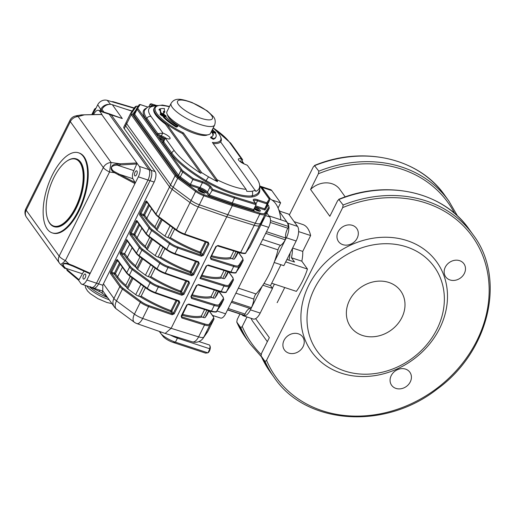 <?xml version="1.0" encoding="UTF-8"?>
<svg xmlns="http://www.w3.org/2000/svg" width="516" height="516" viewBox="0 0 516 516"><rect width="100%" height="100%" fill="white"/><g stroke="black" fill="none" stroke-linecap="round" stroke-linejoin="round"><path stroke-width="0.77" d="M255.646 318.611L269.333 337.664L261.515 353.35L261.077 355.924L265.101 361.529L266.54 360.336L342.688 207.606L343.134 205.026L338.722 199.331C387.226 179.071 443.283 191.817 469.096 229.181A122.415 104.148 144.3 0 0 339.102 199.421L337.67 200.614L329.847 216.294L310.567 189.449L318.385 173.763L318.83 171.189L314.418 165.494C362.922 145.235 418.979 157.973 444.792 195.345A122.415 104.148 -35.7 0 0 314.799 165.584L313.367 166.778L289.334 214.979M261.496 356.891L249.97 343.766A122.415 104.148 -35.7 0 1 240.798 327.692L236.773 322.087L237.212 319.507L239.966 313.999M310.567 189.449A20.266 17.241 -35.7 0 1 339.799 189.353L345.223 196.906M267.34 341.676L252.808 321.449A20.266 17.241 -35.7 0 1 251.099 318.327M246.983 316.972L242.236 326.499L240.798 327.692M362.477 335.458A30.805 26.213 -35.7 0 1 350.667 326.938A30.805 26.213 -35.7 0 1 360.394 287.676A30.805 26.213 -35.7 0 1 400.706 290.992A30.805 26.213 -35.7 0 1 397.243 324.512A30.805 26.213 -35.7 0 1 362.477 335.458M236.721 322.003L236.773 322.087A122.415 104.148 -35.7 0 0 245.945 338.161L236.721 322.003M270.249 372.004L261.077 355.924A122.415 104.148 144.3 0 0 270.249 372.004L274.273 377.609C306.014 424.803 384.826 430.273 437.02 389.206C489.207 351.744 506.46 278.511 473.12 234.786A122.415 104.148 144.3 0 0 343.134 205.026M298.629 231.594L310.645 235.554A41.099 18.357 -71.8 0 0 302.808 224.518A41.099 18.357 -71.8 0 0 302.699 224.479M310.645 235.554L302.744 251.402L292.611 248.061M271.706 283.239L296.345 291.359A41.099 18.357 -71.8 0 0 307.465 269.049L301.815 261.18A24.323 10.862 -71.8 0 0 302.744 251.402M284.735 287.535L277.202 302.634A41.099 18.357 -71.8 0 1 277.092 302.595L277.202 302.634M459.627 260.67A11.217 9.54 144.3 0 0 446.966 264.65A11.217 9.54 144.3 0 0 445.708 276.86A11.217 9.54 144.3 0 0 450.004 279.956A11.217 9.54 144.3 0 0 462.665 275.976A11.217 9.54 144.3 0 0 463.923 263.773A11.217 9.54 144.3 0 0 459.627 260.67M405.557 369.114A11.217 9.54 144.3 0 0 392.895 373.1A11.217 9.54 144.3 0 0 391.638 385.304A11.217 9.54 144.3 0 0 395.94 388.406A11.217 9.54 144.3 0 0 408.595 384.426A11.217 9.54 144.3 0 0 409.852 372.217A11.217 9.54 144.3 0 0 405.557 369.114M298.383 333.82A11.217 9.54 144.3 0 0 285.722 337.799A11.217 9.54 144.3 0 0 284.464 350.003A11.217 9.54 144.3 0 0 288.767 353.105A11.217 9.54 144.3 0 0 301.421 349.126A11.217 9.54 144.3 0 0 302.679 336.922A11.217 9.54 144.3 0 0 298.383 333.82M352.454 225.369A11.217 9.54 144.3 0 0 339.792 229.356A11.217 9.54 144.3 0 0 338.535 241.559A11.217 9.54 144.3 0 0 342.837 244.661A11.217 9.54 144.3 0 0 355.492 240.675A11.217 9.54 144.3 0 0 356.75 228.472A11.217 9.54 144.3 0 0 352.454 225.369M407.214 240.662A77.013 65.526 144.3 0 0 308.749 285.329A77.013 65.526 144.3 0 0 341.173 373.113A77.013 65.526 144.3 0 0 439.645 328.447A77.013 65.526 144.3 0 0 407.214 240.662M344.752 371.01A72.15 61.385 -35.7 0 1 338.051 260.451A72.15 61.385 -35.7 0 1 444.25 295.429A72.15 61.385 -35.7 0 1 344.752 371.01M301.815 261.18L291.482 257.781A24.323 10.862 -71.8 0 0 292.424 248.435M262.289 286.032L250.415 309.852A11.352 5.07 108.2 0 1 243.384 315.786A11.352 5.07 108.2 0 1 242.069 314.766L241.998 314.67M279.253 211.341L287.741 223.164A11.352 5.07 108.2 0 1 286.354 237.766L274.48 261.586M260.161 186.257A11.352 5.07 108.2 0 1 260.735 186.366A11.352 5.07 108.2 0 1 262.044 187.385L270.539 199.208M260.735 186.366L270.513 189.591A11.352 5.07 108.2 0 1 271.829 190.61L280.627 202.859L278.066 207.987M278.698 209.619L279.84 211.212M279.143 210.98L288.728 214.14L297.526 226.382A11.352 5.07 108.2 0 1 296.139 240.991L283.832 265.669L274.157 262.483M280.943 264.714L270.513 285.625L272.506 288.392L260.199 313.07A11.352 5.07 108.2 0 1 253.169 319.011L243.384 315.786M262.844 285.213L272.506 288.392M280.627 202.859L271.958 200.002M263.979 283.471L270.513 285.625M285.722 261.883L307.465 269.049M291.482 257.781L294.533 262.025L286.902 259.509M274.396 284.129L272.364 288.205M288.928 260.174A20.021 8.94 -71.8 0 0 290.102 253.098M135.889 267.391A51.071 14.145 -153.5 0 1 126.33 257.748A0.813 0.69 144.3 0 0 127.368 257.278A50.265 13.919 26.5 0 0 135.566 265.766L136.669 268.488A3.244 0.897 26.5 0 0 137.54 269.3L145.454 275.144A3.244 0.897 26.5 0 0 148.337 276.621L149.601 277.034L150.924 276.66A50.265 13.919 26.5 0 0 180.645 291.101L185.76 280.839M135.566 265.766L139.978 256.916M155.174 268.133L150.924 276.66M155.348 228.356A51.071 14.145 -153.5 0 1 145.796 218.707A0.813 0.69 144.3 0 0 146.828 218.236A50.265 13.919 26.5 0 0 155.032 226.724L156.135 229.446A3.244 0.897 26.5 0 0 156.999 230.259L164.92 236.102A3.244 0.897 26.5 0 0 167.803 237.579L169.067 237.999L170.383 237.618A50.265 13.919 26.5 0 0 200.111 252.066L205.226 241.804M155.032 226.724L159.444 217.875M174.64 229.091L170.383 237.618M126.156 286.915A51.071 14.145 -153.5 0 1 116.597 277.266A0.813 0.69 144.3 0 0 117.635 276.795A50.265 13.919 26.5 0 0 125.833 285.284L126.936 288.005A3.244 0.897 26.5 0 0 127.807 288.818L135.721 294.662A3.244 0.897 26.5 0 0 138.604 296.139L139.875 296.558L141.191 296.178A50.265 13.919 26.5 0 0 170.912 310.619L176.027 300.364M125.833 285.284L130.245 276.434M145.441 287.651L141.191 296.178M145.622 247.874A51.071 14.145 -153.5 0 1 136.063 238.231A0.813 0.69 144.3 0 0 137.101 237.76A50.265 13.919 26.5 0 0 145.299 246.248L146.402 248.964A3.244 0.897 26.5 0 0 147.266 249.776L155.187 255.62A3.244 0.897 26.5 0 0 158.07 257.097L159.334 257.516L160.657 257.142A50.265 13.919 26.5 0 0 190.378 271.584L195.493 261.322M145.299 246.248L149.711 237.392M164.907 248.609L160.657 257.142M224.079 270.468L220.842 276.963L221.461 277.982L222.731 278.395A3.244 0.897 26.5 0 0 224.621 278.492L226.447 275.86A3.244 0.897 26.5 0 0 226.466 275.828A3.244 0.897 26.5 0 0 226.479 275.796M204.613 309.51L201.375 316.005L201.995 317.017L203.265 317.437A3.244 0.897 26.5 0 0 205.155 317.527L206.98 314.895A3.244 0.897 26.5 0 0 207 314.863A3.244 0.897 26.5 0 0 207.013 314.831M214.346 289.986L211.109 296.481L211.728 297.5L212.998 297.919A3.244 0.897 26.5 0 0 214.888 298.009L216.714 295.378A3.244 0.897 26.5 0 0 216.733 295.346A3.244 0.897 26.5 0 0 216.746 295.313M233.812 250.95L230.575 257.445L231.194 258.458L232.464 258.877A3.244 0.897 26.5 0 0 234.348 258.974L236.18 256.336A3.244 0.897 26.5 0 0 236.199 256.304A3.244 0.897 26.5 0 0 236.212 256.271M90.564 286.702A8.108 3.618 -71.8 0 0 91.5 287.431A8.108 3.618 -71.8 0 0 96.524 283.187L147.963 180.013A8.108 3.618 -71.8 0 0 148.956 169.583L109.192 114.223A8.108 3.618 -71.8 0 0 108.257 113.494A8.108 3.618 108.2 0 1 109.192 114.223L148.956 169.583A8.108 3.618 108.2 0 1 147.963 180.013L96.524 283.187A8.108 3.618 108.2 0 1 91.5 287.431L93.57 288.109A8.108 3.618 -71.8 0 0 98.588 283.871L150.033 180.697A8.108 3.618 -71.8 0 0 151.02 170.267L111.263 114.907A8.108 3.618 -71.8 0 0 110.321 114.178L122.286 118.538L112.346 104.696L132.064 111.192M96.092 108.031L94.563 109.05L94.886 110.456L97.73 104.742L100.704 109.424L100.027 110.785L100.704 109.424L101.452 110.463L101.11 111.14L101.981 109.398A8.108 6.895 -35.7 0 1 112.346 104.696M103.071 291.237L93.57 288.109A8.108 3.618 -71.8 0 0 98.588 283.871L102.839 285.271L102.723 290.76L114.294 306.865A9.727 8.275 -35.7 0 1 113.926 298.467L119.835 286.619L110.572 273.719A1.619 0.722 -71.8 0 1 110.766 271.629L116.326 260.477A1.619 0.722 -71.8 0 1 117.519 259.774L126.788 272.674L129.568 267.101L120.299 254.195A0.813 0.69 -35.7 0 1 121.337 253.724L130.606 266.63A8.92 2.47 26.5 0 0 132.986 268.868L150.898 282.084A8.92 2.47 26.5 0 0 158.444 286.019L181.967 294.21L183.032 293.772L183.935 294.333L181.838 295.242A0.813 0.329 -70.8 0 0 181.967 294.21L180.471 292.12A51.071 14.145 -153.5 0 1 149.601 277.034M102.839 285.271A9.727 8.275 -35.7 0 1 103.419 283.839L154.161 182.058A8.108 3.618 -71.8 0 0 155.155 171.628L124.272 128.626A9.727 2.696 26.5 0 1 123.827 127.007A9.727 2.696 26.5 0 1 123.885 126.91M145.796 218.707L143.558 215.598L140.804 214.688L150.066 227.588A8.92 2.47 26.5 0 0 152.452 229.826L170.357 243.042A8.92 2.47 26.5 0 0 177.91 246.983L201.434 255.168L202.498 254.73L208.058 243.578L207.69 242.623A0.813 0.329 -70.8 0 0 207.774 242.688L207.774 242.688A0.813 0.329 -70.8 0 0 208.251 242.256L184.728 234.07L198.286 206.884L226.75 216.791L254.22 225.305A9.727 2.696 26.5 0 0 259.483 225.46L263.618 219.5A9.727 2.696 26.5 0 0 263.67 219.403A9.727 2.696 26.5 0 0 263.715 219.306M148.976 236.799A0.813 0.419 -53.6 0 1 148.84 236.754L146.28 234.335L137.017 221.435A0.813 0.69 -35.7 0 1 136.985 220.732L146.254 233.638L149.034 228.059L139.765 215.159A1.619 0.722 -71.8 0 1 139.965 213.069L145.525 201.917A1.619 0.722 -71.8 0 1 146.718 201.214L155.98 214.114A9.727 2.696 26.5 0 0 158.58 216.559L176.491 229.775A9.727 2.696 26.5 0 0 184.728 234.07A0.813 0.329 -70.8 0 1 184.251 234.503L176.485 230.452A0.813 0.419 -53.6 0 0 176.614 230.497A8.92 2.47 -153.5 0 0 184.167 234.432A0.813 0.329 -70.8 0 0 184.251 234.503L207.838 242.694M197.57 262.044L199.228 263.657L193.668 274.815L191.571 275.718A0.813 0.329 -70.8 0 0 191.7 274.686L192.765 274.254L198.325 263.096L197.957 262.141A0.813 0.329 -70.8 0 0 198.041 262.212L198.041 262.212A0.813 0.329 -70.8 0 0 198.518 261.78L174.995 253.588L177.775 248.015A9.727 2.696 -153.5 0 1 169.538 243.72L151.633 230.497A0.813 0.419 -53.6 0 1 152.452 229.826M146.28 234.335A0.813 0.69 -35.7 0 1 146.254 233.638A9.727 2.696 26.5 0 0 148.847 236.076A0.813 0.419 -53.6 0 0 148.84 236.754L166.752 249.97A0.813 0.419 -53.6 0 1 166.758 249.293A9.727 2.696 26.5 0 0 174.995 253.588A0.813 0.329 -70.8 0 1 174.518 254.02L166.752 249.97A0.813 0.419 -53.6 0 0 166.881 250.015A8.92 2.47 -153.5 0 0 174.434 253.949A0.813 0.329 -70.8 0 0 174.518 254.02L198.105 262.212M126.33 257.748L124.092 254.633L129.651 244.249M186.727 281.175L181.503 291.65L180.645 291.101L180.471 292.12A0.813 0.69 144.3 0 0 181.503 291.65L183.032 293.772L188.592 282.62L188.224 281.659A0.813 0.329 -70.8 0 0 188.308 281.73L188.308 281.73A0.813 0.329 -70.8 0 0 188.791 281.297L165.262 273.112L168.042 267.533A0.813 0.329 -70.8 0 0 168.177 266.501L191.7 274.686L190.204 272.596A51.071 14.145 -153.5 0 1 159.334 257.516M139.243 256.317A0.813 0.419 -53.6 0 1 139.107 256.271L157.019 269.494A0.813 0.419 -53.6 0 1 157.025 268.817A9.727 2.696 26.5 0 0 165.262 273.112A0.813 0.329 -70.8 0 1 164.785 273.538L157.019 269.494A0.813 0.419 -53.6 0 0 157.154 269.539A8.92 2.47 -153.5 0 0 164.701 273.474A0.813 0.329 -70.8 0 0 164.785 273.538L188.372 281.736M129.51 275.834A0.813 0.419 -53.6 0 1 129.374 275.789A0.813 0.419 -53.6 0 1 129.387 275.118L147.292 288.334A9.727 2.696 26.5 0 0 155.529 292.63L179.058 300.815L179.761 302.699L178.859 302.137L178.497 301.183A0.813 0.329 109.2 0 0 178.575 301.247L178.639 301.254M179.058 300.815A0.813 0.329 109.2 0 1 178.575 301.247L155.052 293.062A0.813 0.329 109.2 0 1 154.968 292.991A8.92 2.47 -153.5 0 1 147.421 289.057A0.813 0.419 126.4 0 1 147.286 289.012L155.052 293.062A0.813 0.329 109.2 0 0 155.529 292.63L158.315 287.051A0.813 0.329 -70.8 0 0 158.444 286.019M103.419 283.839L113.926 298.467A9.727 2.696 26.5 0 0 116.526 300.912L134.437 314.128A9.727 4.999 -53.6 0 0 134.328 322.236A9.727 9.727 0 0 0 136.908 323.596L165.146 333.426L171.138 328.331L227.795 214.701L255.259 223.215L227.795 214.701L199.324 204.787A9.727 2.696 -153.5 0 1 191.088 200.498L173.183 187.276A9.727 2.696 -153.5 0 1 170.583 184.838L126.704 123.743L170.583 184.838A9.727 2.696 26.5 0 0 173.183 187.276L191.088 200.498A9.727 2.696 26.5 0 0 199.324 204.787L227.795 214.701L232.316 205.639L203.846 195.725A9.727 2.696 -153.5 0 1 195.609 191.436L177.697 178.214A9.727 2.696 -153.5 0 1 175.098 175.775L131.219 114.681A9.727 2.696 -153.5 0 1 130.78 113.062L126.265 122.124A9.727 2.696 26.5 0 0 126.704 123.743A9.727 2.696 -153.5 0 1 126.265 122.124A9.727 2.696 -153.5 0 1 126.317 122.034A9.727 2.696 26.5 0 0 126.265 122.124L125.22 124.214A9.727 2.696 26.5 0 1 125.278 124.124A9.727 2.696 26.5 0 0 125.22 124.214A9.727 2.696 26.5 0 0 125.659 125.833L169.538 186.927A9.727 2.696 26.5 0 0 172.138 189.372L190.049 202.588A9.727 2.696 26.5 0 0 198.286 206.884L226.75 216.791L254.22 225.305A9.727 2.696 26.5 0 0 259.483 225.46L263.618 219.5A9.727 2.696 26.5 0 0 263.67 219.403L250.118 246.596A9.727 2.696 26.5 0 0 250.157 246.493M206.187 242.139L200.969 252.608L200.111 252.066L199.931 253.079L201.434 255.168A0.813 0.329 109.2 0 1 201.298 256.2L203.401 255.297L208.961 244.139L208.251 242.256M116.597 277.266L114.359 274.157L111.604 273.248L120.873 286.148A8.92 2.47 26.5 0 0 123.253 288.386L141.165 301.602A8.92 2.47 26.5 0 0 148.711 305.543L172.241 313.728A0.813 0.329 -70.8 0 1 172.105 314.76L174.202 313.851L173.299 313.289L178.859 302.137L178.104 301.086M188.14 304.356A0.813 0.393 -72.8 0 0 188.243 304.434A0.813 0.393 -72.8 0 0 188.772 304.014L186.721 304.988L181.161 316.147L181.819 317.959A0.813 0.393 107.2 0 0 181.884 316.908L204.581 323.938A8.92 2.47 26.5 0 0 209.406 324.08L213.54 318.12A8.92 2.47 26.5 0 0 213.185 316.553L209.135 310.909M197.873 284.838A0.813 0.393 107.2 0 0 197.976 284.916A0.813 0.393 107.2 0 0 198.499 284.497L196.86 285.342M207.606 265.314A0.813 0.393 -72.8 0 0 207.709 265.392A0.813 0.393 -72.8 0 0 208.232 264.979L206.187 265.953L199.931 278.498L200.672 277.905L206.626 265.959L206.187 265.953M210.76 257.458L216.359 246.435L217.442 245.874A0.813 0.393 107.2 0 0 217.965 245.455L216.327 246.3M191.301 296.494L191.617 297.384A0.813 0.393 107.2 0 1 191.552 298.442L214.25 305.472L211.463 311.051A9.727 2.696 26.5 0 0 216.726 311.206L220.867 305.246A0.813 0.78 34.8 0 1 220.745 305.42M217.965 245.455L240.662 252.492A0.813 0.393 107.2 0 1 240.14 252.911L217.442 245.874A0.813 0.393 107.2 0 1 217.339 245.797M211.012 259.4L210.354 257.587L211.083 258.348A0.813 0.393 107.2 0 1 211.012 259.4L233.709 266.437L230.929 272.009A9.727 2.696 26.5 0 0 236.193 272.164L240.327 266.204A9.727 2.696 26.5 0 0 240.385 266.114A9.727 2.696 26.5 0 0 240.424 266.011M176.994 300.699L171.776 311.167L170.912 310.619L170.738 311.638L172.241 313.728L173.299 313.289L171.776 311.167A0.813 0.69 -35.7 0 1 170.738 311.638A51.071 14.145 -153.5 0 1 139.875 296.558M120.299 254.195A1.619 0.722 -71.8 0 1 120.499 252.111L126.755 239.559L127.001 240.559L136.547 253.853A0.813 0.69 -35.7 0 1 136.521 253.156L139.301 247.577L130.032 234.677A0.813 0.69 -35.7 0 1 131.07 234.206L140.339 247.106A8.92 2.47 26.5 0 0 142.719 249.344L160.631 262.567A8.92 2.47 26.5 0 0 168.177 266.501M123.827 127.007L125.22 124.214A9.727 2.696 26.5 0 0 125.659 125.833L169.538 186.927A9.727 2.696 26.5 0 0 172.138 189.372L190.049 202.588A9.727 2.696 26.5 0 0 198.286 206.884L203.846 195.725A0.813 0.329 -70.8 0 0 203.981 194.693L232.413 204.594L259.845 213.095A0.813 0.393 107.2 0 1 259.78 214.153L232.316 205.639L232.413 204.594M255.259 223.215A9.727 2.696 26.5 0 0 260.522 223.364L264.656 217.41A9.727 2.696 26.5 0 0 264.714 217.313A9.727 2.696 -153.5 0 1 264.656 217.41L260.522 223.364A9.727 2.696 -153.5 0 1 255.259 223.215L240.662 252.492A9.727 2.696 26.5 0 0 245.926 252.647L265.043 214.301A9.727 2.696 -153.5 0 1 259.78 214.153L255.259 223.215M83.418 156.574A42.157 18.828 -71.8 0 0 78.535 152.788A42.157 18.828 -71.8 0 0 49.749 180.735A42.157 18.828 -71.8 0 0 47.272 229.078A42.157 18.828 -71.8 0 0 52.161 232.864A42.157 18.828 -71.8 0 0 80.941 204.916A42.157 18.828 -71.8 0 0 83.418 156.574M53.909 226.614L54.186 226.705A35.669 15.931 -71.8 0 0 78.542 203.059A35.669 15.931 -71.8 0 0 80.638 162.153A35.669 15.931 -71.8 0 0 76.503 158.947L76.226 158.857A35.669 15.931 108.2 0 1 80.367 162.063A35.669 15.931 108.2 0 1 78.264 202.962A35.669 15.931 108.2 0 1 53.909 226.614A35.669 15.931 108.2 0 1 47.846 219.603L47.672 219.1A35.185 15.712 -71.8 0 0 73.82 210.676A35.185 15.712 -71.8 0 0 79.741 162.346A35.185 15.712 -71.8 0 0 66.745 161.186A35.185 15.712 -71.8 0 0 49.736 187.682A35.185 15.712 -71.8 0 0 47.672 219.1M120.228 164.804L120.034 163.798L136.837 162.966L136.753 163.985L117.255 165.146C114.933 165.094 113.017 165.726 111.508 167.055C111.411 169.164 112.598 170.809 115.055 171.976L135.05 182.516L134.96 183.58L90.236 273.274L89.7 273.673L72.937 266.172L73.201 265.65L90.236 273.274L86.875 280.014A8.108 3.618 108.2 0 1 81.857 284.252A8.108 3.618 108.2 0 1 80.915 283.523L78.458 280.104M101.691 114.494L139.307 166.404A8.108 3.618 108.2 0 1 138.32 176.84L134.96 183.58L114.578 172.737C108.612 169.809 111.301 163.656 116.984 164.159L120.034 163.798L111.121 162.508A8.108 0.355 -81.8 0 0 109.547 172.015A8.108 2.245 -153.5 0 1 103.316 167.565A8.108 6.895 -35.7 0 1 111.121 162.508L78.129 116.577A8.108 5.179 -105.1 0 0 75.11 116.074L75.11 116.074A8.108 8.108 0 0 0 69.963 120.286L25.8 208.864A8.108 2.245 26.5 0 0 26.168 210.212A8.108 6.895 144.3 0 0 26.471 217.21L59.463 263.141A8.108 6.895 -35.7 0 1 59.153 256.142A8.108 2.245 26.5 0 0 65.384 260.593A8.108 1.051 133.4 0 1 60.469 264.302L64.958 268.507C60.611 265.327 62.855 261.58 69.047 264.057L73.201 265.65M116.984 164.159L117.177 165.088M79.032 279.762L78.477 280.124L66.919 270.339A0.813 0.439 -49.8 0 0 66.957 270.378A0.813 0.439 -49.8 0 0 67.693 270.178L79.032 279.762L82.405 273.783L65.816 268.32C64.139 266.972 63.21 265.617 63.042 264.263C64.397 263.463 66.338 263.579 68.867 264.611L72.937 266.172L68.867 264.611L69.047 264.057L65.384 260.593L109.547 172.015L114.578 172.737L115.055 171.976M118.403 174.995L118.835 174.105L132.922 178.742A6.482 2.896 108.2 0 1 133.844 170.609L136.753 163.985M93.59 114.552A8.108 3.618 108.2 0 1 98.608 110.321A8.108 3.618 108.2 0 1 99.549 111.05L102.02 114.487L81.605 114.9L81.393 115.268L81.605 114.9L76.323 115.752M69.963 120.286A8.108 2.245 -153.5 0 0 70.331 121.634A8.108 6.895 144.3 0 1 78.129 116.577L84.624 114.778M65.816 268.32L64.958 268.507M78.477 280.124L67.003 270.41M135.05 182.516L132.922 178.742M136.979 171.08A2.677 1.193 -71.8 0 0 136.669 170.835A2.677 1.193 -71.8 0 0 134.702 173.002A2.677 1.193 -71.8 0 0 134.999 175.917A2.677 1.193 -71.8 0 0 136.824 174.144A2.677 1.193 -71.8 0 0 136.979 171.08M133.844 170.609L117.255 165.146M82.405 273.783A6.482 2.896 108.2 0 1 84.211 271.216M85.54 274.254A2.677 1.193 -71.8 0 0 85.23 274.015A2.677 1.193 -71.8 0 0 83.257 276.183A2.677 1.193 -71.8 0 0 83.553 279.091A2.677 1.193 -71.8 0 0 85.379 277.318A2.677 1.193 -71.8 0 0 85.54 274.254M52.161 232.864L52.845 233.09A42.157 18.828 -71.8 0 0 83.915 198.944A42.157 18.828 -71.8 0 0 79.225 153.013L78.535 152.788M66.745 161.186L67.19 160.889A35.669 15.931 108.2 0 1 76.226 158.857M86.875 280.014L98.588 283.871L150.033 180.697A8.108 3.618 -71.8 0 0 151.02 170.267L111.263 114.907A8.108 3.618 -71.8 0 0 110.321 114.178L98.608 110.321M112.798 101.6L113.939 102.239A0.813 0.697 139 0 0 113.526 102.239M91.796 114.578L94.634 108.928M97.73 104.742A7.514 6.392 -35.7 0 1 107.167 100.336L134.096 108.263M125.53 109.037L132.18 111.024L125.53 109.037M100.704 109.424A8.108 6.895 -35.7 0 1 109.257 104.374A8.108 6.895 -35.7 0 0 100.704 109.424M107.167 296.945L100.556 292.056L90.042 286.948M89.294 286.702A19.453 5.386 26.5 0 0 99.904 294.01A19.453 5.386 26.5 0 0 107.567 297.506M166.952 111.65A24.323 6.734 26.5 0 0 185.715 128.529A24.323 6.734 26.5 0 0 210.483 133.354L214.656 124.988A24.323 6.734 -153.5 0 1 195.183 122.582A24.323 6.734 -153.5 0 1 172.221 107.328A24.323 6.734 -153.5 0 1 171.125 103.284L166.952 111.65M240.585 161.921A3.244 0.897 26.5 0 0 242.036 161.85L242.61 159.689L241.527 159.005A6.482 1.793 -153.5 0 0 238.379 159.083A6.482 1.793 -153.5 0 0 245.706 164.585A3.244 0.897 26.5 0 1 247.39 165.359L256.136 177.536A66.048 18.286 26.5 0 1 259.219 183.303A66.048 18.286 26.5 0 1 255.852 191.404L220.609 141.881A37.294 10.326 26.5 0 1 213.211 143.583M246.706 190.862L246.042 189.301L212.379 142.429A36.481 10.101 26.5 0 0 220.584 136.875L220.964 137.862A37.294 10.326 -153.5 0 1 221.048 141.229A37.294 10.326 -153.5 0 1 220.609 141.881M220.584 136.875A36.481 10.101 26.5 0 0 213.147 128.007M255.362 190.269A65.113 18.028 26.5 0 1 252.118 191.21A38.358 10.623 26.5 0 1 246.764 191.301L246.725 190.939M169.538 106.47L162.476 105.058L160.257 105.329A36.481 10.101 26.5 0 0 158.057 105.703A36.481 10.101 26.5 0 0 183.444 132.902L217.107 179.768L217.488 181.658L216.075 180.239L217.107 179.768A35.669 9.875 26.5 0 0 246.042 189.301M165.417 124.072L200.737 173.253L201.627 172.57L166.868 124.182A37.294 10.326 -153.5 0 1 154.303 107.954L153.955 108.65A37.294 10.326 26.5 0 0 165.417 124.072L166.868 124.182A37.294 10.326 26.5 0 0 182.561 133.579A232.2 118.79 -20.3 0 0 183.444 132.902M182.561 133.579L216.075 180.239M158.683 105.548L153.078 105.516L147.389 107.238L144.667 110.166A49.452 13.693 26.5 0 0 146.899 118.39A3.244 2.761 -35.7 0 1 151.04 116.506L162.985 133.134L157.838 133.625A3.244 0.897 26.5 0 0 161.36 135.837L161.198 136.863A4.051 1.122 -153.5 0 1 156.806 134.096L145.86 118.861A50.265 13.919 -153.5 0 1 145.983 108.347M201.627 172.57A65.113 18.028 26.5 0 0 208.651 176.898A38.358 10.623 26.5 0 0 217.488 181.658M164.32 139.997L163.636 141.365A3.244 0.897 26.5 0 0 163.785 141.9L164.43 139.759L165.442 138.372L174.189 150.543A66.048 18.286 26.5 0 0 200.737 173.253M253.608 209.935L254.24 210.818L253.666 209.567L256.097 204.691L234.445 197.976L231.916 203.897L208.774 195.848L206.445 192.61A5.676 1.574 26.5 0 0 199.885 188.598L189.94 185.321L179.465 177.588A7.295 2.019 -153.5 0 1 177.517 175.756L133.638 114.662A7.295 2.019 -153.5 0 1 133.347 113.378L135.953 109.96M138.14 108.844A0.813 0.69 144.3 0 0 137.108 109.315A6.482 1.793 -153.5 0 1 136.811 108.237A6.482 1.793 -153.5 0 1 136.85 108.173A0.813 0.78 34.8 0 1 137.92 107.844A5.676 1.574 26.5 0 0 138.14 108.844L182.019 169.938A5.676 1.574 26.5 0 0 183.535 171.364L193.365 178.62L202.517 181.632A7.295 2.019 -153.5 0 1 210.954 186.786L212.805 189.366L208.774 195.848M267.095 205.278A7.295 2.019 -153.5 0 1 267.365 206.542L264.94 210.025L264.644 208.851L266.991 205.471A6.482 1.793 26.5 0 0 267.024 205.413A6.482 1.793 26.5 0 0 267.056 205.342M193.365 178.62L189.94 185.321M212.805 189.366L234.548 196.931L255.517 203.433L253.666 200.853A7.295 2.019 -153.5 0 1 257.632 199.782L266.778 202.794L267.075 203.968L264.644 208.851L255.517 205.845M255.517 203.433L256.097 204.691M234.548 196.931L234.445 197.976L212.005 190.165L209.915 187.256A6.482 1.793 26.5 0 0 202.414 182.677L192.868 179.529L182.716 172.034A6.482 1.793 -153.5 0 1 180.981 170.409L137.108 109.315L134.67 114.197L178.549 175.285A6.482 1.793 26.5 0 0 180.284 176.917L190.436 184.412L199.982 187.553A6.482 1.793 -153.5 0 1 207.484 192.139L209.573 195.048L232.013 202.859L253.666 209.567M139.191 104.793L140.191 104.574L137.92 107.844M156.193 105.412L151.136 103.8L150.175 104.077L149.001 106.431M254.375 208.993A3.244 0.897 -153.5 0 1 258.303 210.954M199.26 190.843A3.244 0.897 -153.5 0 1 203.188 192.803M162.592 115.255L162.953 114.417L162.521 115.236L160.902 114.139L161.353 113.617L160.502 113.63L162.617 115.378L163.462 115.358L163.998 114.546L165.81 115.758L165.268 116.306L166.094 115.848L165.868 116.984M166.094 115.848L163.901 114.404L162.521 115.236M160.902 114.139L161.456 113.759L161.134 114.397M163.353 114.945L163.237 114.584M165.565 116.248L165.81 115.758L165.907 116.152M165.268 116.306L165.081 116.674M165.159 116.158L164.927 116.629M165.462 116.455L163.649 115.242L163.998 114.546M162.617 115.378L162.269 116.074L163.133 116.023M160.166 114.307L162.269 116.074M215.03 132.818L211.599 131.122M211.45 131.412L215.778 132.625L213.701 130.896L211.992 130.335M215.153 132.573L215.378 132.122L214.824 132.496L215.378 132.122L213.759 131.025L213.418 131.722M211.495 131.328L214.824 132.496M211.941 130.425L213.759 131.025M212.192 131.741L211.844 132.438L212.469 132.644M214.927 132.644L214.72 133.064M211.102 132.109L211.844 132.438M215.778 132.625L215.443 133.289M212.218 129.877L213.205 130.155A30.805 8.527 26.5 0 0 212.476 129.361M213.205 130.155L212.96 130.651M213.56 138.591L210.909 136.972A27.561 7.63 26.5 0 0 213.037 135.495A27.561 7.63 26.5 0 0 212.65 132.29L215.507 133.36A30.805 8.527 26.5 0 1 215.94 136.94L215.591 137.643A30.805 8.527 26.5 0 1 213.211 139.288L213.56 138.591A30.805 8.527 26.5 0 0 215.94 136.94M212.65 132.29L212.302 132.986A27.561 7.63 26.5 0 1 212.831 135.831M210.909 136.972L210.56 137.669L213.211 139.288M161.237 113.036A30.805 8.527 26.5 0 1 160.657 109.824L159.302 109.173A24.897 6.895 26.5 0 1 164.507 108.612A37.836 10.475 26.5 0 0 164.836 111.843L163.572 111.237A27.561 7.63 26.5 0 0 164.094 114.107L161.237 113.036L160.992 113.526M164.836 111.843L164.488 112.54L163.475 112.049M162.914 114.494L161.379 113.913M160.657 109.824L160.308 110.521A30.805 8.527 26.5 0 0 160.779 113.514M160.308 110.521L158.954 109.869L159.302 109.173M177.781 126.059A27.561 7.63 26.5 0 1 166.152 116.971L163.54 116.242A30.805 8.527 26.5 0 0 176.536 126.394L176.188 127.097L177.433 126.755L177.781 126.059L176.536 126.394M163.54 116.242L163.191 116.939A30.805 8.527 26.5 0 0 176.188 127.097M220.674 141.977A37.294 10.326 26.5 0 0 220.7 141.926L221.048 141.229M162.985 133.134A6.482 1.793 -153.5 0 1 170.074 138.552A6.482 1.793 -153.5 0 1 166.707 138.565A3.244 0.897 26.5 0 0 165.442 138.372M154.303 107.954A37.294 10.326 -153.5 0 1 157.045 105.993L158.057 105.703M264.753 217.217A9.727 2.696 -153.5 0 1 264.714 217.313L263.67 219.403M268.92 215.875L285.619 221.377A12.971 5.792 108.2 0 1 288.341 226.427A1.619 0.722 108.2 0 1 287.876 228.233A8.185 3.657 -71.8 0 0 285.619 237.999A1.619 0.722 108.2 0 1 285.245 239.798A12.971 5.792 108.2 0 1 280.646 245.371A4.863 2.174 -71.8 0 0 278.008 249.86A55.128 24.62 108.2 0 1 256.026 293.952A4.863 2.174 -71.8 0 0 253.866 299.093A12.971 5.792 108.2 0 1 251.415 307.665A1.619 0.722 108.2 0 1 250.421 308.594L231.323 302.305M269.049 198.634L269.307 198.718A55.128 24.62 108.2 0 1 280.82 219.797M266.862 213.011L269.681 216.933A8.108 3.618 108.2 0 1 268.688 227.363L225.589 313.812A8.108 3.618 108.2 0 1 220.564 318.05L212.508 315.392M228.227 308.516L245.081 314.07A1.619 0.722 108.2 0 1 244.1 315.153A12.971 5.792 108.2 0 1 243.1 315.031L227.537 309.903M260.715 187.024L261.019 187.127A12.971 5.792 108.2 0 1 263.579 191.017M245.081 314.07A8.185 3.657 108.2 0 1 250.421 308.594M210.07 346.21A3.889 1.735 108.2 0 1 210.141 346.378A3.889 1.735 108.2 0 1 209.909 349.848A3.889 1.735 108.2 0 1 208.032 352.783L209.838 348.803L209.999 345.991L209.599 345.062L198.937 341.553M159.276 331.388L160.431 332.994A12.971 3.593 26.5 0 0 160.599 333.213A12.971 3.593 26.5 0 0 175.434 342.16L207.832 352.828L205.581 353.112L173.183 342.443A8.92 2.47 26.5 0 1 162.985 336.29L160.599 333.213M170.415 335.058A12.971 3.593 26.5 0 0 177.44 338.135L209.838 348.803M318.83 171.189A122.415 104.148 -35.7 0 1 448.817 200.95L444.792 195.345M318.385 173.763A120.789 102.768 -35.7 0 1 454.661 213.45M261.09 354.46A120.789 102.768 -35.7 0 1 242.236 326.499M265.101 361.529A122.415 104.148 144.3 0 0 274.273 377.609M266.54 360.336A120.789 102.768 144.3 0 0 411.633 403.564A120.789 102.768 144.3 0 0 483.873 258.664A120.789 102.768 144.3 0 0 342.688 207.606M262.044 187.385L271.829 190.61M287.741 223.164L297.526 226.382M250.415 309.852L260.199 313.07M286.354 237.766L296.139 240.991M137.54 269.3L142.706 258.929M145.454 275.144L150.62 264.772M136.669 268.488L141.777 258.245M148.337 276.621L153.271 266.727M156.999 230.259L162.172 219.887M164.92 236.102L170.087 225.731M156.135 229.446L161.244 219.203M167.803 237.579L172.731 227.685M127.807 288.818L132.973 278.447M135.721 294.662L140.894 284.29M126.936 288.005L132.044 277.763M138.604 296.139L143.538 286.245M147.266 249.776L152.439 239.411M155.187 255.62L160.353 245.248M146.402 248.964L151.511 238.721M158.07 257.097L163.004 247.203M226.447 275.86L228.459 271.822L226.466 275.828M224.621 278.492L228.014 271.687M222.731 278.395L226.337 271.164M206.98 314.895L208.993 310.864L207 314.863M205.155 317.527L208.548 310.729M203.265 317.437L206.871 310.206M216.714 295.378L218.726 291.346L216.733 295.346M214.888 298.009L218.281 291.205M212.998 297.919L216.604 290.689M236.18 256.336L238.192 252.305L236.199 256.304M234.348 258.974L237.741 252.169M232.464 258.877L236.064 251.647M138.32 176.84L154.161 182.058M139.765 215.159A0.813 0.69 -35.7 0 1 140.804 214.688A0.813 0.361 108.2 0 1 140.9 213.643L143.654 214.553A0.813 0.361 108.2 0 0 143.558 215.598A0.813 0.69 144.3 0 0 144.596 215.127L146.828 218.236L151.601 208.67M203.401 255.297L200.969 252.608A0.813 0.69 -35.7 0 1 199.931 253.079A51.071 14.145 -153.5 0 1 169.067 237.999M208.961 244.139L207.297 242.526M136.063 238.231L133.825 235.115A0.813 0.69 144.3 0 0 134.863 234.645L137.101 237.76L141.868 228.195M139.63 225.079L134.863 234.645L133.928 234.07A0.813 0.361 108.2 0 0 133.825 235.115L131.07 234.206A0.813 0.361 108.2 0 1 131.167 233.161L133.928 234.07L138.907 224.073M196.461 261.657L191.236 272.125A0.813 0.69 144.3 0 1 190.204 272.596L190.378 271.584L191.236 272.125L193.668 274.815M127.284 240.953L121.434 252.685L124.878 253.82L127.368 257.278L132.135 247.712M124.092 254.633L121.337 253.724A0.813 0.361 108.2 0 1 121.434 252.685L120.499 252.111M188.791 281.297L189.495 283.181L187.837 281.562M110.572 273.719A0.813 0.69 144.3 0 1 111.604 273.248A0.813 0.361 108.2 0 1 111.708 272.203L114.462 273.112A0.813 0.361 108.2 0 0 114.359 274.157A0.813 0.69 144.3 0 0 115.397 273.686L117.635 276.795L122.402 267.23M211.708 255.768A50.265 13.919 26.5 0 0 230.575 257.445M231.194 258.458A51.071 14.145 -153.5 0 1 211.238 256.716M210.721 257.845L211.083 258.348L233.774 265.379A8.92 2.47 26.5 0 0 238.598 265.521L242.739 259.561A8.92 2.47 26.5 0 0 242.385 257.994L238.328 252.35M201.975 275.286A50.265 13.919 26.5 0 0 220.842 276.963M221.461 277.982A51.071 14.145 -153.5 0 1 201.504 276.234M200.782 277.692L224.047 284.903A8.92 2.47 26.5 0 0 228.865 285.038L233.006 279.085A8.92 2.47 26.5 0 0 232.651 277.511L228.601 271.868M192.242 294.804A50.265 13.919 26.5 0 0 211.109 296.481M211.728 297.5A51.071 14.145 -153.5 0 1 191.771 295.752M191.255 296.887L191.617 297.384L214.314 304.421A8.92 2.47 26.5 0 0 219.139 304.563L223.273 298.603A8.92 2.47 26.5 0 0 222.918 297.035L218.868 291.392M182.516 314.321A50.265 13.919 26.5 0 0 201.375 316.005M201.995 317.017A51.071 14.145 -153.5 0 1 182.038 315.27M146.718 201.214A0.813 0.69 144.3 0 0 146.75 201.917L156.013 214.817A0.813 0.69 144.3 0 1 155.98 214.114L175.098 175.775A0.813 0.69 -35.7 0 1 176.137 175.305A8.92 2.47 26.5 0 0 178.517 177.543L196.428 190.759A8.92 2.47 26.5 0 0 203.981 194.693M156.013 214.817L158.573 217.23A0.813 0.419 126.4 0 1 158.58 216.559L177.697 178.214A0.813 0.419 -53.6 0 1 178.517 177.543M158.709 217.275A0.813 0.419 126.4 0 1 158.573 217.23L176.485 230.452A0.813 0.419 -53.6 0 1 176.491 229.775L195.609 191.436A0.813 0.419 -53.6 0 1 196.428 190.759M201.298 256.2L177.775 248.015A0.813 0.329 109.2 0 0 177.91 246.983M199.228 263.657L198.518 261.78M191.571 275.718L168.042 267.533A9.727 2.696 -153.5 0 1 159.805 263.237A0.813 0.419 -53.6 0 1 160.631 262.567M189.495 283.181L183.935 294.333M181.838 295.242L158.315 287.051A9.727 2.696 -153.5 0 1 150.079 282.755A0.813 0.419 -53.6 0 1 150.898 282.084M179.761 302.699L174.202 313.851M172.105 314.76L148.582 306.569A0.813 0.329 -70.8 0 0 148.711 305.543M123.253 288.386A0.813 0.419 126.4 0 0 122.434 289.057L140.346 302.279L134.437 314.128A9.727 2.696 26.5 0 0 142.674 318.424L148.582 306.569A9.727 2.696 -153.5 0 1 140.346 302.279A0.813 0.419 -53.6 0 1 141.165 301.602M136.908 323.596A9.727 3.928 -70.8 0 0 142.674 318.424L171.138 328.331L198.608 336.845L204.517 324.996L181.819 317.959M188.772 304.014L211.463 311.051A0.813 0.393 -72.8 0 1 210.941 311.471A0.813 0.393 -72.8 0 1 210.838 311.393M197.976 284.909L196.893 285.477L191.333 296.629L190.894 296.623L191.552 298.442M190.894 296.623L196.454 285.471M198.499 284.497L221.196 291.534L223.976 285.954L199.931 278.498M208.232 264.979L230.929 272.009A0.813 0.393 -72.8 0 1 230.407 272.429A0.813 0.393 -72.8 0 1 230.304 272.351M210.354 257.587L215.92 246.429M240.03 252.834A0.813 0.393 107.2 0 0 240.14 252.911C244.184 253.775 246.093 253.717 245.868 252.737A0.813 0.78 34.8 0 0 245.926 252.647L250.06 246.687L263.618 219.5L269.178 208.348L265.043 214.301A0.813 0.78 34.8 0 0 264.669 213.237L268.804 207.277A0.813 0.78 34.8 0 1 269.178 208.348A9.727 2.696 -153.5 0 0 269.236 208.251L268.765 205.936A0.813 0.69 -35.7 0 0 268.455 205.71L267.52 204.413M245.868 252.737L250.008 246.777A0.813 0.78 34.8 0 0 250.06 246.687A9.727 2.696 26.5 0 0 250.118 246.596L250.008 246.777A0.813 0.78 34.8 0 1 249.938 246.861M134.973 107.012A0.813 0.78 34.8 0 1 135.031 106.922L130.78 113.062A9.727 2.696 -153.5 0 1 130.838 112.972A0.813 0.78 34.8 0 1 131.903 112.643A8.92 2.47 26.5 0 0 132.257 114.21A0.813 0.69 -35.7 0 0 131.219 114.681L124.272 128.626M126.755 239.559L136.521 253.156A9.727 2.696 26.5 0 0 139.12 255.594L157.025 268.817L159.805 263.237L141.9 250.021A0.813 0.419 -53.6 0 1 142.719 249.344M136.985 220.732A1.619 0.722 -71.8 0 0 135.792 221.435L130.232 232.593A1.619 0.722 -71.8 0 0 130.032 234.677M223.273 298.603A0.813 0.78 34.8 0 1 223.647 299.667L220.867 305.246A9.727 2.696 26.5 0 0 220.919 305.156A9.727 2.696 26.5 0 0 220.964 305.053M219.139 304.563A0.813 0.78 34.8 0 1 219.506 305.627L223.647 299.667A9.727 2.696 -153.5 0 0 223.699 299.577L220.919 305.156L216.675 311.296A0.813 0.78 -145.2 0 0 216.726 311.206L219.506 305.627A9.727 2.696 -153.5 0 1 214.25 305.472A0.813 0.393 107.2 0 0 214.314 304.421M204.581 323.938A0.813 0.393 107.2 0 1 204.517 324.996A9.727 2.696 -153.5 0 0 209.78 325.145A0.813 0.78 34.8 0 0 209.406 324.08M209.328 310.967L213.501 316.779L213.966 319.094A9.727 2.696 -153.5 0 1 213.914 319.191A0.813 0.78 -145.2 0 0 213.54 318.12M213.914 319.191L209.78 325.145L203.865 337L208.006 331.04L213.914 319.191M197.976 284.916L220.674 291.953A0.813 0.393 107.2 0 0 221.196 291.534A9.727 2.696 26.5 0 0 226.46 291.682L230.594 285.729A0.813 0.78 34.8 0 1 230.471 285.903M228.788 271.926L232.961 277.737L233.432 280.059A9.727 2.696 -153.5 0 1 233.38 280.149L230.594 285.729A9.727 2.696 26.5 0 0 230.652 285.632A9.727 2.696 26.5 0 0 230.691 285.535M233.006 279.085A0.813 0.78 -145.2 0 1 233.38 280.149L229.239 286.109L226.46 291.682A0.813 0.78 34.8 0 1 226.408 291.779L230.542 285.819L233.432 280.059M226.408 291.779C226.634 292.759 224.724 292.817 220.674 291.953A0.813 0.393 107.2 0 1 220.571 291.875M222.918 297.035A0.813 0.69 -35.7 0 1 223.235 297.261L223.699 299.577M240.204 266.385A0.813 0.78 -145.2 0 0 240.327 266.204L243.107 260.632L238.972 266.585A9.727 2.696 -153.5 0 1 233.709 266.437A0.813 0.393 107.2 0 0 233.774 265.379M242.739 259.561A0.813 0.78 34.8 0 1 243.107 260.632A9.727 2.696 -153.5 0 0 243.165 260.535L240.275 266.301L236.141 272.255A0.813 0.78 -145.2 0 0 236.193 272.164L238.972 266.585A0.813 0.78 34.8 0 0 238.598 265.521M228.865 285.038A0.813 0.78 -145.2 0 1 229.239 286.109A9.727 2.696 -153.5 0 1 223.976 285.954A0.813 0.393 -72.8 0 0 224.047 284.903M242.385 257.994A0.813 0.69 -35.7 0 1 242.694 258.219L243.165 260.535M130.606 266.63A0.813 0.69 -35.7 0 0 129.568 267.101A9.727 2.696 -153.5 0 0 132.167 269.539L150.079 282.755L147.292 288.334A0.813 0.419 126.4 0 0 147.286 289.012L129.374 275.789L126.82 273.377A0.813 0.69 -35.7 0 1 126.788 272.674A9.727 2.696 26.5 0 0 129.387 275.118L132.167 269.539A0.813 0.419 -53.6 0 1 132.986 268.868M126.82 273.377L117.551 260.477A0.813 0.69 -35.7 0 1 117.519 259.774M118.183 261.348L117.267 261.051A0.813 0.361 108.2 0 1 117.661 260.625M120.873 286.148A0.813 0.69 144.3 0 0 119.835 286.619A9.727 2.696 -153.5 0 0 122.434 289.057L116.526 300.912A9.727 4.999 -53.6 0 0 116.416 309.02L134.328 322.236M120.17 264.115L115.397 273.686L114.462 273.112L119.448 263.115M136.547 253.853L139.107 256.271A0.813 0.419 -53.6 0 1 139.12 255.594L141.9 250.021A9.727 2.696 -153.5 0 1 139.301 247.577A0.813 0.69 -35.7 0 1 140.339 247.106M150.066 227.588A0.813 0.69 -35.7 0 0 149.034 228.059A9.727 2.696 -153.5 0 0 151.633 230.497L148.847 236.076L166.758 249.293L169.538 243.72A0.813 0.419 126.4 0 1 170.357 243.042M137.643 222.312L136.727 222.009A0.813 0.361 108.2 0 1 137.127 221.583M147.376 202.794L146.46 202.491A0.813 0.361 108.2 0 1 146.854 202.066M149.363 205.555L144.596 215.127L143.654 214.553L148.64 204.555M206.594 265.824L207.709 265.392L230.407 272.429C234.657 273.254 236.573 273.196 236.141 272.255M139.307 166.404L155.155 171.628M99.549 111.05L122.286 118.538M165.146 333.426L192.339 341.856A9.727 4.747 -72.8 0 0 198.608 336.845A9.727 2.696 26.5 0 0 203.865 337A9.727 9.34 -145.2 0 1 203.207 338.109L207.348 332.156A9.727 9.34 -145.2 0 0 208.006 331.04A9.727 2.696 26.5 0 0 208.058 330.95A9.727 2.696 26.5 0 0 208.103 330.846M181.567 316.018L181.161 316.147M187.127 304.859L186.721 304.988M145.525 201.917L146.46 202.491L140.9 213.643L139.965 213.069M116.326 260.477L117.267 261.051L111.708 272.203L110.766 271.629M130.232 232.593L131.167 233.161L136.727 222.009L135.792 221.435M103.89 112.056L101.981 109.398M65.706 268.32L67.693 270.178M70.331 121.634L26.168 210.212L59.153 256.142L103.316 167.565L70.331 121.634M92.635 114.565L94.776 110.276A0.813 0.71 -32 0 1 95.17 109.882M95.944 108.328L95.512 109.199M107.167 100.336L110.624 104.361M102.852 291.166L101.91 293.049M99.059 291.534L99.749 290.147M86.604 285.819A19.453 5.386 26.5 0 0 99.207 295.404A19.453 5.386 26.5 0 0 109.153 299.712M178.439 104.509A19.453 5.386 26.5 0 0 208.406 119.867A19.453 5.386 26.5 0 0 198.08 105.483A19.453 5.386 26.5 0 0 178.439 104.509M169.396 106.754A44.589 12.345 26.5 0 0 160.257 105.329M213.256 127.794L230.826 143.274A3.244 2.761 144.3 0 0 229.581 142.377A46.208 12.797 26.5 0 0 213.185 127.929M241.527 159.005L229.581 142.377M157.509 105.864A46.208 12.797 26.5 0 0 151.04 116.506M145.86 118.861A0.813 0.69 -35.7 0 0 146.899 118.39L157.838 133.625A0.813 0.69 -35.7 0 1 156.806 134.096M252.118 191.21A4.863 4.38 80 0 1 252.111 195.796A67.286 18.634 26.5 0 0 258.832 191.862C260.051 189.617 260.18 186.76 259.219 183.303M208.651 176.898A4.863 1.142 120.5 0 0 206.181 180.671A40.532 11.223 26.5 0 0 252.111 195.796A0.813 0.729 -100 0 0 252.408 196.906A41.344 11.449 -153.5 0 1 205.561 181.471A68.099 18.853 -153.5 0 1 170.712 153.458L162.746 142.371A4.051 1.122 -153.5 0 1 163.578 141.455M174.189 150.543A4.863 4.141 144.3 0 0 171.744 152.988A67.286 18.634 26.5 0 0 206.181 180.671L205.561 181.471M162.746 142.371A0.813 0.69 -35.7 0 0 163.785 141.9L171.744 152.988A0.813 0.69 -35.7 0 1 170.712 153.458M138.236 106.161L136.108 106.212L135.031 106.922A0.813 0.78 34.8 0 1 136.043 106.683L131.903 112.643M138.185 106.231A8.92 2.47 26.5 0 0 136.043 106.683M132.257 114.21L176.137 175.305M268.804 207.277A8.92 2.47 26.5 0 0 268.455 205.71M259.845 213.095A8.92 2.47 26.5 0 0 264.669 213.237M254.24 210.818L231.916 203.897M210.954 186.786A0.813 0.69 144.3 0 0 209.915 187.256L207.484 192.139A0.813 0.69 -35.7 0 1 206.445 192.61M264.94 210.025L255.059 206.768M202.517 181.632A0.813 0.361 108.2 0 1 202.414 182.677L199.982 187.553A0.813 0.361 -71.8 0 0 199.885 188.598M267.365 206.542A0.813 0.78 34.8 0 1 266.991 205.471L269.423 200.595L267.075 203.968L257.529 200.827A6.482 1.793 26.5 0 0 253.743 200.647M183.535 171.364A0.813 0.419 126.4 0 0 182.716 172.034L180.284 176.917A0.813 0.419 -53.6 0 1 179.465 177.588M182.019 169.938A0.813 0.69 144.3 0 0 180.981 170.409L178.549 175.285A0.813 0.69 -35.7 0 1 177.517 175.756M134.418 113.056A6.482 1.793 26.5 0 0 134.379 113.114A6.482 1.793 26.5 0 0 134.67 114.197A0.813 0.69 -35.7 0 1 133.638 114.662M134.373 113.127A0.813 0.78 34.8 0 1 133.347 113.378M242.004 161.921L242.23 162.23A4.051 1.122 -153.5 0 1 242.32 163.017M266.778 202.794L269.049 199.524A5.676 1.574 26.5 0 0 268.823 198.531A0.813 0.69 -35.7 0 1 269.139 198.75L259.761 185.702M243.913 163.836L242.217 161.482M268.823 198.531L259.793 185.954M269.049 199.524A0.813 0.78 34.8 0 1 269.423 200.595A6.482 1.793 -153.5 0 0 269.462 200.53L269.139 198.75M259.703 189.211A68.099 18.853 -153.5 0 1 252.408 196.906M257.632 199.782A0.813 0.361 108.2 0 1 257.529 200.827L256 203.897M253.666 200.853A0.813 0.69 -35.7 0 1 253.975 201.079L253.717 200.698M147.699 107.051L140.191 104.574M151.381 105.761L150.175 104.077M151.446 103.935L152.62 105.567M160.618 114.042L160.27 114.746M163.075 114.855L162.85 115.307M163.869 140.9A4.051 1.122 -153.5 0 1 159.089 138.004A4.051 1.122 -153.5 0 1 160.373 137.166A4.051 1.122 -153.5 0 1 164.772 139.172M165.068 138.772A5.676 1.574 26.5 0 0 161.198 136.863M254.82 207.245A4.051 1.122 -153.5 0 1 259.729 209.806A4.051 1.122 -153.5 0 1 259.045 211.179A4.051 1.122 -153.5 0 1 254.046 208.799M198.183 189.882A4.051 1.122 -153.5 0 1 202.272 190.088A4.051 1.122 -153.5 0 1 204.42 193.087A4.051 1.122 -153.5 0 1 198.183 189.882M162.74 133.057L161.36 135.837A6.482 1.793 -153.5 0 1 166.475 138.501M241.74 159.076L240.392 161.779M207.535 134.85A22.698 6.282 -153.5 0 1 188.366 131.006A22.698 6.282 -153.5 0 1 168.732 117.538A22.698 6.282 -153.5 0 1 167.532 114.907M204.201 192.971A3.244 0.897 26.5 0 0 201.679 190.914A3.244 0.897 26.5 0 0 198.512 190.14M164.275 140.088A3.244 0.897 26.5 0 0 159.418 138.262M259.316 211.128A3.244 0.897 26.5 0 0 257.432 209.412A3.244 0.897 26.5 0 0 254.33 208.232M270.474 220.545L288.341 226.427M287.876 228.233L270.287 222.441M231.865 301.221L251.415 307.665M256.026 293.952L238.386 288.141M253.866 299.093L235.883 293.165M280.646 245.371L262.663 239.45M278.008 249.86L260.367 244.049M225.589 313.812L216.914 310.954M268.688 227.363L260.973 224.821M269.681 216.933L265.579 215.585M285.245 239.798L265.701 233.361M244.1 315.153L227.62 309.729M266.52 231.71L285.619 237.999M160.947 331.962L160.431 332.994M177.381 337.219L177.44 338.135L175.434 342.16L173.183 342.443M249.97 343.766L245.945 338.161M469.096 229.181L473.12 234.786M302.808 224.518L294.133 221.661M448.817 200.95L457.569 216.062M216.675 311.296C217.107 312.232 215.198 312.29 210.941 311.471L188.25 304.434L187.16 304.995M219.061 291.45L223.235 297.261M238.521 252.408L242.694 258.219M187.166 304.995L181.587 316.695M207.348 332.156A9.727 9.727 0 0 0 208.058 330.95L213.966 319.094M192.339 341.856A9.727 9.727 0 0 0 203.207 338.109M114.294 306.865A9.727 9.727 0 0 0 116.416 309.02M75.11 116.074L81.541 114.874L101.878 114.41M72.937 266.172L89.7 273.673M59.463 263.141A8.108 8.108 0 0 0 60.469 264.302M25.8 208.864A8.108 8.108 0 0 0 26.471 217.21M91.5 287.431L81.857 284.252M111.572 101.652L113.069 101.665L134.276 107.999M111.966 303.627L106.98 302.524L97.937 298.7L90.152 293.572L87.494 290.94L85.617 287.78L85.211 285.361M214.656 124.988C215.765 121.447 215.204 118.519 212.979 116.216L207.213 110.856L192.081 102.542C180.316 98.427 174.84 97.666 171.125 103.284M230.826 143.274L242.61 159.689M267.585 204.291L268.765 205.936M269.462 200.53L267.004 205.497L266.766 205.033M139.249 104.703L136.811 108.237L134.36 113.146M242.281 161.36L244.132 163.94M253.975 201.079L255.955 203.833M139.971 104.464L147.744 107.025M151.136 103.8L156.348 105.412M163.462 115.358L163.114 116.055M160.508 113.63L160.16 114.333M264.714 217.313L269.236 208.251M159.283 138.391L163.888 140.862M204.181 193.165L204.381 192.958C205.226 194.055 196.667 189.746 198.492 190.107L198.376 190.269M259.29 211.315L254.072 208.748M210.141 346.378L209.999 345.991"/></g></svg>
